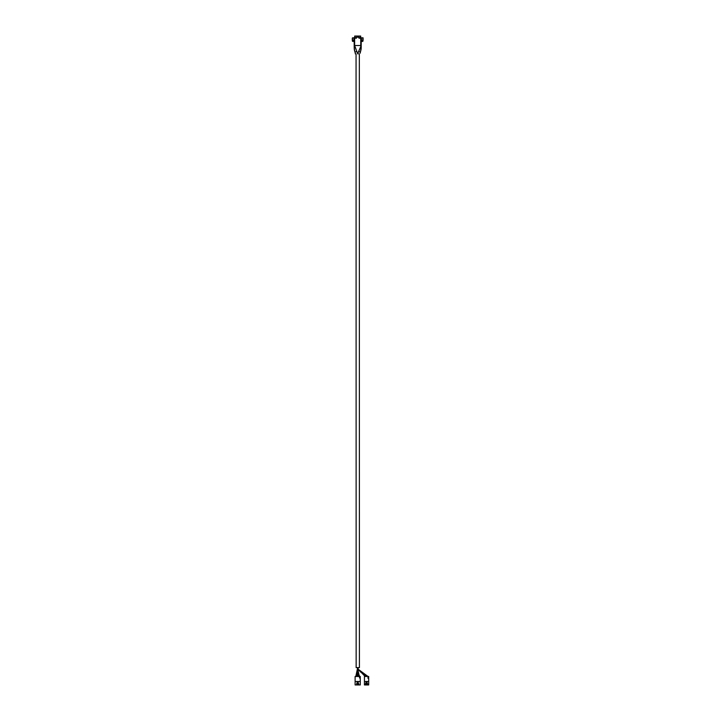 <?xml version="1.0" encoding="UTF-8"?>
<svg xmlns="http://www.w3.org/2000/svg" width="721" height="721" viewBox="0 0 721 721"><rect width="100%" height="100%" fill="white"/><g stroke="black" fill="none" stroke-linecap="round" stroke-linejoin="round"><path stroke-width="1.08" d="M359.626 678.046L359.473 677.235L359.626 678.046M355.12 676.478L360.266 676.478L360.266 681.489L355.12 681.489L355.12 676.478M355.12 681.489L360.266 681.489M360.266 681.642L360.266 684.95L355.12 684.95L355.12 681.642M358.229 683.616L358.229 682.381L357.165 682.381L356.715 684.067L358.319 684.418L358.229 683.616M356.715 683.616L356.544 684.95M358.67 683.616L358.851 684.95M357.598 683.751L357.805 682.381M368.052 678.389L367.899 677.677L368.052 678.389M364.438 676.478L368.692 676.478L368.692 681.489L364.438 681.489L364.438 676.478M364.438 681.489L368.692 681.489M368.692 681.642L368.692 684.95L364.438 684.95L364.438 681.642M367.097 683.616L367.097 682.381L366.034 682.381L365.592 684.067L367.187 684.418L367.097 683.616M365.592 683.616L365.412 684.95M367.539 683.616L367.719 684.95M367.232 683.616L367.232 684.418M365.898 683.616L365.898 684.418M366.025 683.751L366.232 682.381M362.861 38.177L362.086 38.177M352.533 38.177L353.299 38.177M354.11 38.177L354.633 38.177L354.633 45.522L361.203 45.504L361.284 38.177M352.533 37.825L356.471 37.825M358.923 37.825L362.861 37.825M363.078 37.825L363.087 40.439L361.203 40.439M360.689 36.05L360.689 37.825L360.698 36.05L354.696 36.05L354.696 37.825L354.696 36.05M362.086 38.087L361.284 38.231L362.086 38.087M354.11 38.087L353.299 38.231L354.11 38.087M358.923 37.186L356.471 37.186L358.923 36.915L358.923 38.177L361.203 38.177M356.471 37.186L356.471 38.177L354.633 38.177M352.308 38.177L352.308 40.439L354.191 40.439M352.308 39.907L354.191 39.907M361.203 39.907L363.087 39.907M360.239 47.703L361.203 45.504L361.203 47.667L360.239 47.703L357.697 53.76L354.633 45.522L354.191 47.667L354.191 45.504L354.191 47.667L355.147 47.703M361.203 39.15L361.203 47.676L360.158 53.192M354.191 38.177L354.191 47.667L354.93 51.939A1.947 0.46 -31.9 0 0 356.805 51.335M362.87 40.439L362.87 41.385L361.248 41.385L361.248 40.439M352.515 40.439L352.515 41.385L354.146 41.385L354.146 40.439M355.192 52.921L354.993 52.101M355.273 53.859L356.057 53.859L356.147 667.61L359.418 667.61L356.138 667.61M356.057 53.859L355.309 53.859M354.66 51.065L354.408 49.983M360.311 52.399L361.059 49.56M357.697 53.859L358.229 53.859M361.131 49.001L361.194 48.001M360.455 51.939L361.203 47.667L360.455 51.939A1.947 0.46 -148.1 0 1 358.58 51.335M359.337 53.859L359.418 667.61M366.89 676.478L358.743 670.197L357.67 667.61L358.833 670.278L367.773 676.478M357.877 669.656L357.805 676.478L357.877 669.656M363.528 673.486L367.124 676.478L363.528 673.486M360.248 36.05L360.248 37.825M360.473 37.825L360.473 36.05M354.921 36.05L354.921 37.825M355.138 37.825L355.138 36.05M360.752 45.522L360.752 38.177M357.58 682.381L357.805 683.751M366.899 683.751L366.899 682.381M354.741 51.353L354.227 48.604M354.326 49.515L354.245 48.803M357.589 676.478L357.67 667.646L355.814 676.478M357.886 667.61L358.13 668.818M368.016 676.478L358.445 669.43M357.868 670.638L358.472 676.478M359.364 676.478L358.085 670.701L358.688 676.478M357.895 668.809L360.365 671.783L366.007 676.478M366.241 676.478L362.564 673.153M357.67 667.637L356.697 676.478M359.581 676.478L359.473 675.793M357.886 668.773L365.114 676.478M365.349 676.478L361.69 672.792"/></g></svg>
